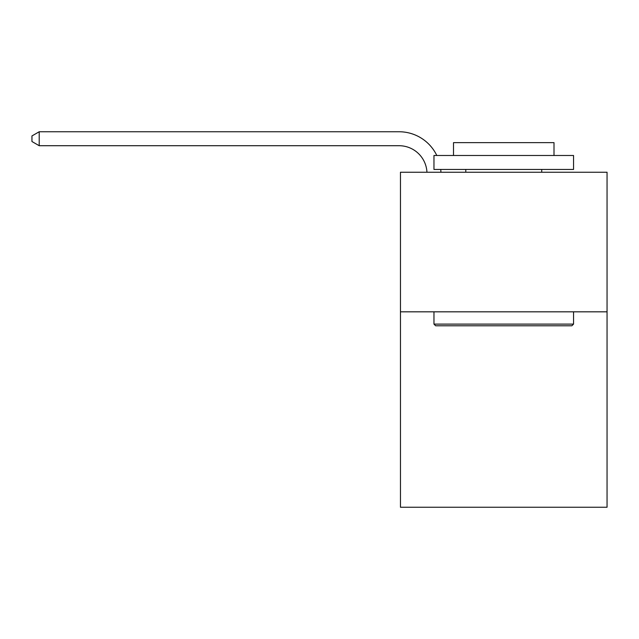 <?xml version="1.0" encoding="UTF-8"?>
<svg xmlns="http://www.w3.org/2000/svg" width="639" height="639" viewBox="0 0 639 639"><rect width="100%" height="100%" fill="white"/><g stroke="black" fill="none" stroke-linecap="round" stroke-linejoin="round"><path stroke-width="0.96" d="M607.05 311.824L607.05 507.246L400.461 507.246L400.461 172.234L607.05 172.234L607.05 311.824L400.461 311.824M426.948 172.234A27.916 27.916 0 0 0 399.063 145.716A27.916 27.916 0 0 1 426.948 172.234A27.916 27.916 0 0 0 399.063 145.716A27.916 27.916 0 0 1 426.948 172.234A27.916 27.916 0 0 0 399.063 145.716A27.916 27.916 0 0 1 426.948 172.234A27.916 27.916 0 0 0 399.063 145.716A27.916 27.916 0 0 1 426.948 172.234A27.916 27.916 0 0 0 399.063 145.716A27.916 27.916 0 0 1 426.948 172.234A27.916 27.916 0 0 0 399.063 145.716A27.916 27.916 0 0 1 426.948 172.234A27.916 27.916 0 0 0 399.063 145.716A27.916 27.916 0 0 1 426.948 172.234A27.916 27.916 0 0 0 399.063 145.716A27.916 27.916 0 0 1 426.948 172.234A27.916 27.916 0 0 0 399.063 145.716A27.916 27.916 0 0 1 426.948 172.234A27.916 27.916 0 0 0 399.063 145.716A27.916 27.916 0 0 1 426.948 172.234A27.916 27.916 0 0 0 399.063 145.716A27.916 27.916 0 0 1 426.948 172.234A27.916 27.916 0 0 0 399.063 145.716A27.916 27.916 0 0 1 426.948 172.234A27.916 27.916 0 0 0 399.063 145.716A27.916 27.916 0 0 1 426.948 172.234A27.916 27.916 0 0 0 399.063 145.716A27.916 27.916 0 0 1 426.948 172.234A27.916 27.916 0 0 0 399.063 145.716A27.916 27.916 0 0 1 426.948 172.234A27.916 27.916 0 0 0 399.063 145.716A27.916 27.916 0 0 1 426.948 172.234A27.916 27.916 0 0 0 399.063 145.716A27.916 27.916 0 0 1 426.948 172.234A27.916 27.916 0 0 0 399.063 145.716L39.211 145.716L31.95 141.523L31.95 135.939L39.211 131.754L399.063 131.754A41.878 41.878 0 0 1 436.804 155.485M39.211 131.754L399.063 131.754L39.211 131.754L399.063 131.754L39.211 131.754L399.063 131.754L39.211 131.754L399.063 131.754L39.211 131.754L399.063 131.754L39.211 131.754L399.063 131.754L39.211 131.754L399.063 131.754L39.211 131.754L399.063 131.754L39.211 131.754L399.063 131.754L39.211 131.754L399.063 131.754L39.211 131.754L399.063 131.754L39.211 131.754L399.063 131.754L39.211 131.754L399.063 131.754L39.211 131.754L399.063 131.754L39.211 131.754L399.063 131.754L39.211 131.754L399.063 131.754L39.211 131.754L399.063 131.754L39.211 131.754L39.211 145.716M435.638 325.778L433.961 324.109L573.55 324.109L571.873 325.778L435.638 325.778M573.55 155.485L573.55 169.447L433.961 169.447L433.961 155.485L573.55 155.485M453.506 155.485L453.506 142.641L554.005 142.641L554.005 155.485M573.55 311.824L573.55 324.109M433.961 311.824L433.961 324.109M541.72 169.447L541.72 172.234M465.791 169.447L465.791 172.234M440.734 169.447A41.878 41.878 0 0 1 440.918 172.234"/></g></svg>
